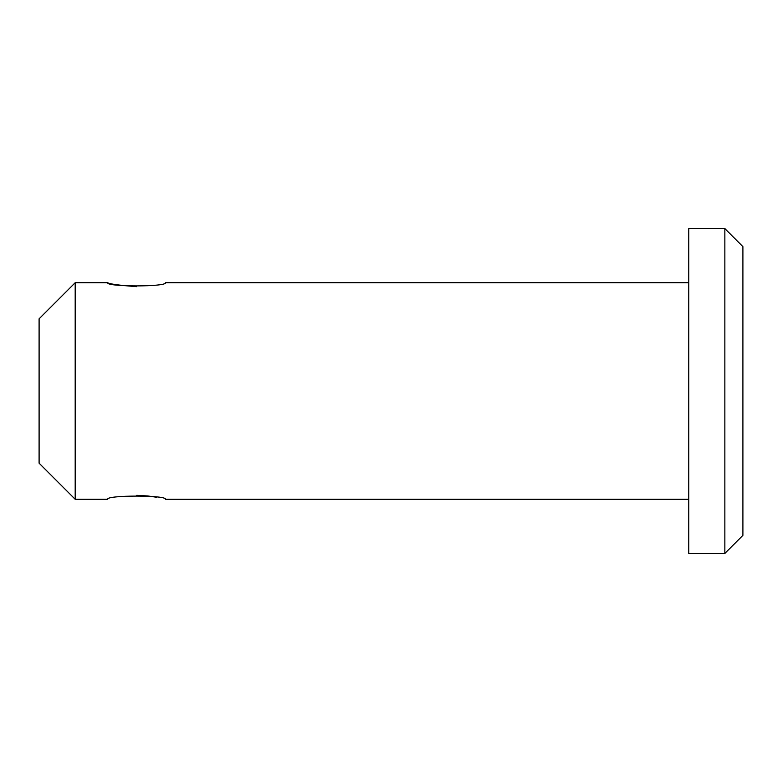 <?xml version="1.0" encoding="UTF-8"?>
<svg xmlns="http://www.w3.org/2000/svg" width="782" height="782" viewBox="0 0 782 782"><rect width="100%" height="100%" fill="white"/><g stroke="black" fill="none" stroke-linecap="round" stroke-linejoin="round"><path stroke-width="1.17" d="M724.855 553.412L742.9 535.367L742.9 246.633L724.855 228.588L688.766 228.588L688.766 553.412L724.855 553.412L724.855 228.588M156.449 497.235L147.896 495.974M147.622 495.944L136.742 495.358M688.766 499.278L165.422 499.278C167.201 495.026 105.883 495.055 107.672 499.278L75.189 499.278L75.189 282.722L107.672 282.722C109.372 283.993 118.972 285.303 136.488 286.642M688.766 282.722L165.422 282.722C167.221 286.965 105.883 286.965 107.672 282.722M75.189 499.278L39.1 463.188L39.1 318.812L75.189 282.722"/></g></svg>
